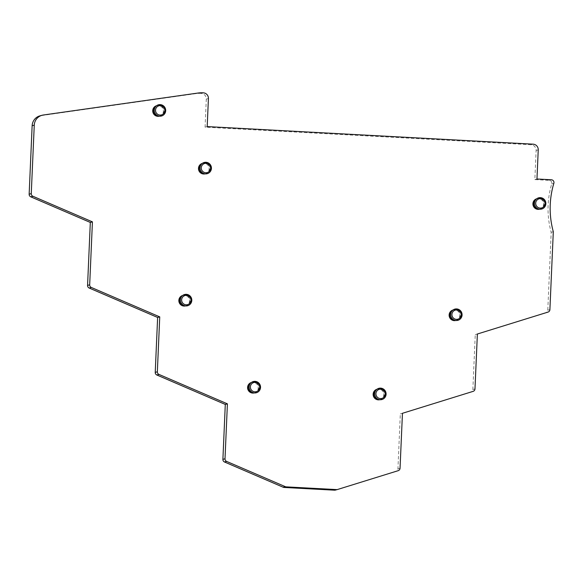 <?xml version="1.0" encoding="UTF-8"?>
<svg xmlns="http://www.w3.org/2000/svg" width="583" height="583" viewBox="0 0 583 583"><rect width="100%" height="100%" fill="white"/><g stroke="black" fill="none" stroke-linecap="round" stroke-linejoin="round"><path stroke-width="0.44" stroke-dasharray="2.92 2.19" d="M159.334 116.192A5.415 5.32 74.6 0 0 163.386 111.222A5.415 5.32 74.6 0 0 156.463 105.763M379.744 399.712A5.415 5.32 74.6 0 0 383.796 394.742A5.415 5.32 74.6 0 0 376.873 389.284M254.188 392.942A5.415 5.32 74.6 0 0 258.233 387.972A5.415 5.32 74.6 0 0 251.309 382.514M185.452 305.922A5.415 5.32 74.6 0 0 189.497 300.945A5.415 5.32 74.6 0 0 182.574 295.494M455.731 320.497A5.415 5.32 74.6 0 0 459.776 315.527A5.415 5.32 74.6 0 0 452.853 310.069M205.085 173.872A5.415 5.32 74.6 0 0 209.129 168.895A5.415 5.32 74.6 0 0 202.206 163.437M539.515 209.224A5.415 5.32 74.6 0 0 543.56 204.247A5.415 5.32 74.6 0 0 536.644 198.796M538.765 209.21A5.415 5.32 74.6 0 0 544.136 204.086A5.415 5.32 74.6 0 0 536.003 199.189M378.994 399.698A5.415 5.32 74.6 0 0 384.372 394.582A5.415 5.32 74.6 0 0 376.239 389.684M454.98 320.482A5.415 5.32 74.6 0 0 460.351 315.367A5.415 5.32 74.6 0 0 452.219 310.469M158.591 116.177A5.415 5.32 74.6 0 0 163.961 111.062A5.415 5.32 74.6 0 0 155.829 106.164M204.334 173.858A5.415 5.32 74.6 0 0 209.705 168.735A5.415 5.32 74.6 0 0 201.572 163.838M184.702 305.907A5.415 5.32 74.6 0 0 190.073 300.792A5.415 5.32 74.6 0 0 181.94 295.887M253.437 392.927A5.415 5.32 74.6 0 0 258.808 387.812A5.415 5.32 74.6 0 0 250.675 382.907M203.059 92.821L201.215 93.418A5.415 5.32 -105.4 0 1 206.302 99.11L205.07 127.174L531.033 144.759A5.415 5.32 -105.4 0 1 536.12 150.443L534.844 179.586L549.303 180.366A2.704 2.66 74.6 0 1 551.737 183.878A86.59 85.103 74.6 0 0 551.183 232.311L547.78 310.229A2.704 2.66 74.6 0 1 545.921 312.67L475.254 334.598L472.857 389.51A2.704 2.66 74.6 0 1 470.998 391.951L400.332 413.879L397.934 468.819A2.704 2.66 74.6 0 1 396.076 471.261L335.48 490.063A2.704 2.66 74.6 0 1 335.4 490.084M200.946 93.404A27.058 26.592 74.6 0 0 195.844 93.63L41.211 115.594A10.822 10.64 74.6 0 0 39.906 115.864M402.452 413.296L400.332 413.879M477.375 334.015L475.254 334.598M553.303 231.728L551.183 232.311M536.965 179.003L534.844 179.586M207.191 126.591L205.07 127.174M206.302 99.11L208.415 98.527M201.215 93.418L203.329 92.835M197.958 93.047L195.844 93.63M43.331 115.011L41.211 115.594M337.593 489.48L335.48 490.063M398.189 470.678L396.076 471.261M400.047 468.236L397.934 468.819M473.112 391.368L470.998 391.951M474.977 388.927L472.857 389.51M548.035 312.087L545.921 312.67M549.9 309.646L547.78 310.229M553.85 183.295L551.737 183.878M551.423 179.783L549.303 180.366M536.12 150.443L538.233 149.86M531.033 144.759L533.146 144.176M536.805 198.745L537.38 198.584M539.683 209.18L540.259 209.02M379.912 399.676L380.488 399.515M377.033 389.24L377.609 389.08M455.891 320.453L456.467 320.3M453.02 310.025L453.596 309.865M159.502 116.155L160.077 115.995M156.623 105.72L157.199 105.559M205.245 173.829L205.821 173.668M202.367 163.393L202.95 163.233M185.613 305.878L186.188 305.718M182.741 295.443L183.317 295.282M254.348 392.898L254.924 392.738M251.47 382.463L252.053 382.31"/><path stroke-width="0.87" d="M32.903 196.26L92.427 221.861L89.68 284.825A2.704 2.66 74.6 0 0 91.32 287.455L159.742 316.882L157.344 371.794A2.704 2.66 74.6 0 0 158.984 374.424L227.406 403.851L225.009 458.792A2.704 2.66 74.6 0 0 226.649 461.423L285.32 486.659A2.704 2.66 74.6 0 0 286.217 486.871L336.683 489.596A2.704 2.66 74.6 0 0 337.593 489.48L398.189 470.678A2.704 2.66 74.6 0 0 400.047 468.236L402.452 413.296L473.112 391.368A2.704 2.66 74.6 0 0 474.977 388.927L477.375 334.015L548.035 312.087A2.704 2.66 74.6 0 0 549.9 309.646L553.303 231.728A86.59 85.103 74.6 0 1 553.85 183.295A2.704 2.66 74.6 0 0 551.423 179.783L536.965 179.003L538.233 149.86A5.415 5.32 74.6 0 0 533.146 144.176L207.191 126.591L208.415 98.527A5.415 5.32 74.6 0 0 203.329 92.835L203.059 92.821A27.058 26.592 74.6 0 0 197.958 93.047L43.331 115.011A10.822 10.64 74.6 0 0 34.259 125.141L31.263 193.629A2.704 2.66 74.6 0 0 32.903 196.26L30.79 196.843A2.704 2.66 74.6 0 1 29.15 194.212L32.138 125.724L34.259 125.141M156.463 105.763A5.415 5.32 74.6 0 0 152.739 110.646A5.415 5.32 74.6 0 0 159.334 116.192M376.873 389.284A5.415 5.32 74.6 0 0 373.149 394.166A5.415 5.32 74.6 0 0 379.744 399.712M251.309 382.514A5.415 5.32 74.6 0 0 247.593 387.396A5.415 5.32 74.6 0 0 254.188 392.942M182.574 295.494A5.415 5.32 74.6 0 0 178.857 300.376A5.415 5.32 74.6 0 0 185.452 305.922M452.853 310.069A5.415 5.32 74.6 0 0 449.136 314.951A5.415 5.32 74.6 0 0 455.731 320.497M202.206 163.437A5.415 5.32 74.6 0 0 198.49 168.319A5.415 5.32 74.6 0 0 205.085 173.872M536.644 198.796A5.415 5.32 74.6 0 0 532.92 203.678A5.415 5.32 74.6 0 0 539.515 209.224M545.863 203.715A5.808 5.706 74.6 0 0 537.14 198.482L536.003 199.189A5.415 5.32 74.6 0 0 538.765 209.21L540.098 209.231A5.808 5.706 74.6 0 0 545.863 203.744M376.239 389.684A5.415 5.32 74.6 0 0 378.994 399.698L380.327 399.727A5.808 5.706 74.6 0 0 383.271 388.948A5.808 5.706 74.6 0 0 374.68 393.62A5.808 5.706 74.6 0 0 380.327 399.727C383.723 399.479 385.655 397.642 386.121 394.225C385.225 388.97 382.31 387.221 377.369 388.978L376.239 389.684M452.219 310.469A5.415 5.32 74.6 0 0 454.98 320.482L456.314 320.512A5.808 5.706 74.6 0 0 459.244 309.726A5.808 5.706 74.6 0 0 450.659 314.405A5.808 5.706 74.6 0 0 456.314 320.512C459.71 320.264 461.641 318.427 462.108 315.009C461.204 309.755 458.289 308.006 453.348 309.762L452.219 310.469M165.681 110.69A5.808 5.706 74.6 0 0 156.958 105.457L155.829 106.164A5.415 5.32 74.6 0 0 158.591 116.177L159.917 116.206A5.808 5.706 74.6 0 0 165.681 110.719M201.572 163.838A5.415 5.32 74.6 0 0 204.334 173.858L205.668 173.88A5.808 5.706 74.6 0 0 208.59 163.094A5.808 5.706 74.6 0 0 200.013 167.773A5.808 5.706 74.6 0 0 205.668 173.88C209.057 173.632 210.988 171.796 211.454 168.378C210.558 163.123 207.643 161.382 202.702 163.131L201.572 163.838M181.94 295.887A5.415 5.32 74.6 0 0 184.702 305.907L186.035 305.929A5.808 5.706 74.6 0 0 188.965 295.144A5.808 5.706 74.6 0 0 180.38 299.822A5.808 5.706 74.6 0 0 186.035 305.929C189.431 305.681 191.362 303.845 191.829 300.427C190.933 295.18 188.01 293.431 183.069 295.18L181.94 295.887M260.535 387.433A5.808 5.706 74.6 0 0 251.805 382.208L250.675 382.907A5.415 5.32 74.6 0 0 253.437 392.927L254.764 392.949A5.808 5.706 74.6 0 0 260.528 387.462M42.02 115.281L39.906 115.864A10.822 10.64 74.6 0 0 32.138 125.724M92.427 221.861L90.314 222.444L30.79 196.843M89.68 284.825L87.567 285.408L90.314 222.444M87.567 285.408A2.704 2.66 74.6 0 0 89.206 288.038L157.629 317.465L159.742 316.882M157.344 371.794L155.231 372.377L157.629 317.465M155.231 372.377A2.704 2.66 74.6 0 0 156.871 375.007L225.293 404.434L227.406 403.851M225.009 458.792L222.895 459.375L225.293 404.434M222.895 459.375A2.704 2.66 74.6 0 0 224.535 462.006L283.2 487.242A2.704 2.66 74.6 0 0 284.103 487.454L334.562 490.179A2.704 2.66 74.6 0 0 335.4 490.084L337.513 489.501M534.443 203.124A5.808 5.706 74.6 0 0 540.098 209.231C543.494 208.984 545.426 207.147 545.892 203.729C544.996 198.482 542.073 196.733 537.14 198.482A5.808 5.706 74.6 0 0 534.443 203.124M535.711 203.132A4.722 4.642 74.6 0 0 540.149 208.095A4.722 4.642 74.6 0 0 545.003 203.627A4.722 4.642 74.6 0 0 540.565 198.665A4.722 4.642 74.6 0 0 535.711 203.132M375.94 393.62A4.722 4.642 74.6 0 0 380.386 398.583A4.722 4.642 74.6 0 0 385.232 394.123A4.722 4.642 74.6 0 0 380.794 389.16A4.722 4.642 74.6 0 0 375.94 393.62M451.927 314.405A4.722 4.642 74.6 0 0 456.365 319.367A4.722 4.642 74.6 0 0 461.219 314.907A4.722 4.642 74.6 0 0 456.773 309.945A4.722 4.642 74.6 0 0 451.927 314.405M155.53 110.1A4.722 4.642 74.6 0 0 159.975 115.062A4.722 4.642 74.6 0 0 164.821 110.602A4.722 4.642 74.6 0 0 160.383 105.64A4.722 4.642 74.6 0 0 155.53 110.1M201.281 167.773A4.722 4.642 74.6 0 0 205.719 172.743A4.722 4.642 74.6 0 0 210.565 168.276A4.722 4.642 74.6 0 0 206.127 163.313A4.722 4.642 74.6 0 0 201.281 167.773M181.648 299.83A4.722 4.642 74.6 0 0 186.086 304.792A4.722 4.642 74.6 0 0 190.94 300.325A4.722 4.642 74.6 0 0 186.494 295.362A4.722 4.642 74.6 0 0 181.648 299.83M250.384 386.85A4.722 4.642 74.6 0 0 254.822 391.812A4.722 4.642 74.6 0 0 259.668 387.352A4.722 4.642 74.6 0 0 255.23 382.39A4.722 4.642 74.6 0 0 250.384 386.85M154.269 110.1A5.808 5.706 74.6 0 0 159.917 116.206C163.313 115.959 165.244 114.122 165.71 110.704C164.814 105.45 161.899 103.701 156.958 105.457A5.808 5.706 74.6 0 0 154.269 110.1M249.116 386.85A5.808 5.706 74.6 0 0 254.764 392.949C258.16 392.702 260.091 390.872 260.557 387.447C259.661 382.2 256.746 380.451 251.805 382.208A5.808 5.706 74.6 0 0 249.116 386.85M31.263 193.629L29.15 194.212M91.32 287.455L89.206 288.038M158.984 374.424L156.871 375.007M226.649 461.423L224.535 462.006M285.32 486.659L283.2 487.242M286.217 486.871L284.103 487.454M336.683 489.596L334.562 490.179"/></g></svg>
